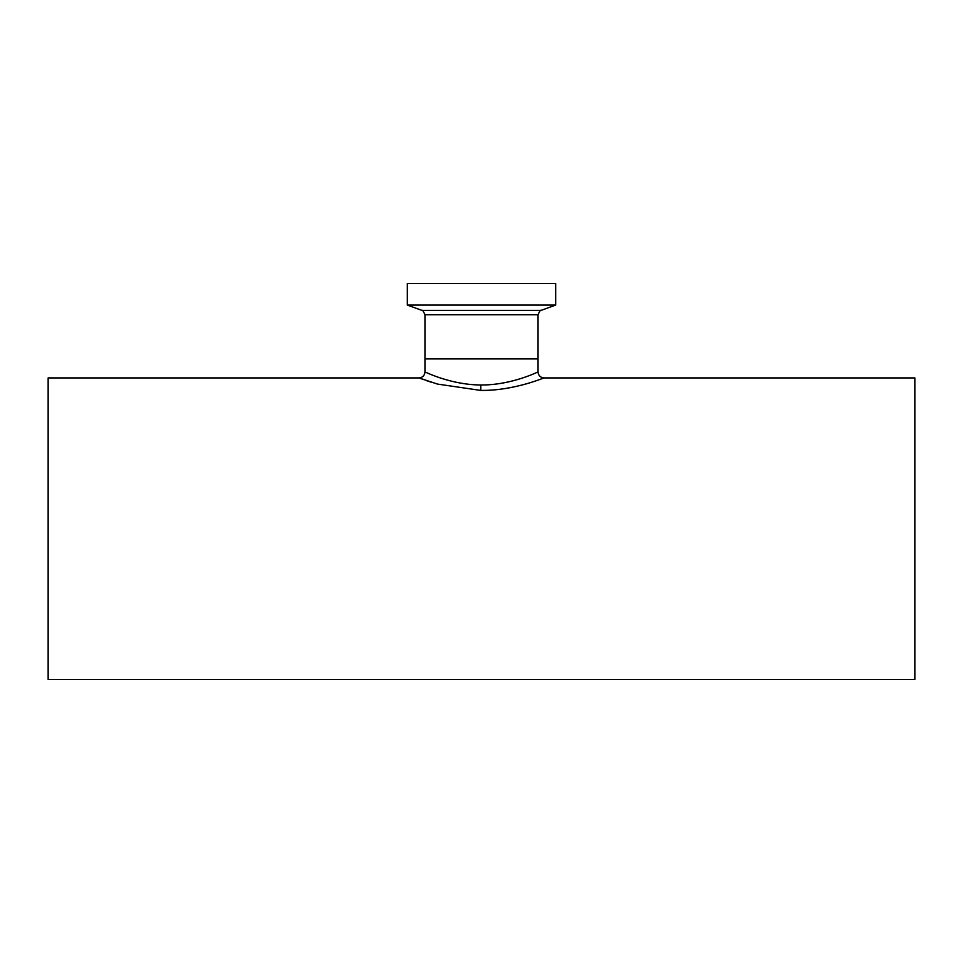 <?xml version="1.0" encoding="UTF-8"?>
<svg xmlns="http://www.w3.org/2000/svg" width="963" height="963" viewBox="0 0 963 963"><rect width="100%" height="100%" fill="white"/><g stroke="black" fill="none" stroke-linecap="round" stroke-linejoin="round"><path stroke-width="1.44" d="M480.946 384.971L481.5 384.971C450.997 385.128 424.707 371.61 424.96 371.971C424.358 371.441 450.359 384.923 480.826 384.971L481.5 384.971C511.943 385.14 538.293 371.622 538.04 371.971C538.666 371.429 512.665 384.911 482.186 384.971M429.329 373.837L424.96 371.971C424.599 375.57 422.625 377.556 419.025 377.917L48.15 377.917L48.15 679.481L914.85 679.481L914.85 377.917L543.975 377.917C540.375 377.556 538.401 375.57 538.04 371.971L538.04 358.91L424.96 358.91L538.04 358.91L538.04 314.769L424.96 314.769L424.96 371.971M482.258 390.412C515.145 390.497 544.841 377.388 543.975 377.917C543.963 377.785 513.532 390.918 480.754 390.412L437.491 384.081L419.025 377.917M420.289 378.399L423.479 379.566M426.741 380.722L430.918 382.094M539.172 379.699L541.122 378.989M555.663 305.078L407.325 305.078L407.325 283.519L555.675 283.519L555.675 305.078L541.134 310.363L421.878 310.363C422.396 309.713 423.419 311.181 424.96 314.769M480.754 390.412L480.826 384.971M541.134 310.363C540.628 309.689 539.605 311.157 538.04 314.769M421.866 310.363L407.325 305.078"/></g></svg>

